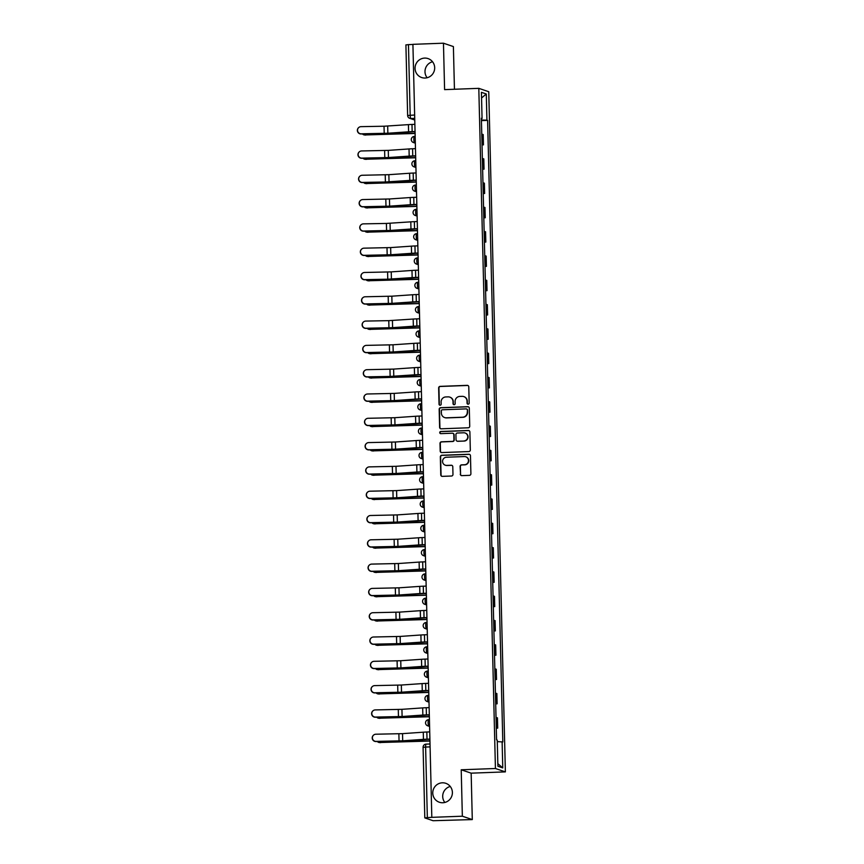 <?xml version="1.0" encoding="UTF-8"?>
<svg xmlns="http://www.w3.org/2000/svg" width="864" height="864" viewBox="0 0 864 864"><rect width="100%" height="100%" fill="white"/><g stroke="black" fill="none" stroke-linecap="round" stroke-linejoin="round"><path stroke-width="1.3" d="M468.137 404.19A1.069 1.048 -71.3 0 0 469.174 403.078L468.774 386.834A1.534 1.501 -71.3 0 0 467.23 385.355L440.122 386.37A1.534 1.501 -71.3 0 0 438.653 387.958L439.042 404.201A1.069 1.048 -71.3 0 0 440.132 405.238A1.069 1.048 -71.3 0 0 441.158 404.125L441.104 402.019A4.903 4.806 -71.3 0 1 445.802 396.943L448.06 396.868A4.903 4.806 -71.3 0 1 453.006 401.576L453.049 403.682A1.069 1.048 -71.3 0 0 454.129 404.708A1.069 1.048 -71.3 0 0 455.166 403.607L455.112 401.501A4.903 4.806 -71.3 0 1 459.81 396.425L462.067 396.338A4.903 4.806 -71.3 0 1 467.014 401.058L467.057 403.153A1.069 1.048 -71.3 0 0 468.137 404.19M442.336 782.806A10.001 9.806 -71.3 0 0 439.366 802.246A10.001 9.806 -71.3 0 0 452.282 794.189A10.001 9.806 -71.3 0 0 442.336 782.806M450.263 786.467A10.001 9.806 -71.3 0 0 444.841 802.462M424.624 58.093A10.001 9.806 -71.3 0 0 421.654 77.533A10.001 9.806 -71.3 0 0 434.57 69.476A10.001 9.806 -71.3 0 0 424.624 58.093M432.551 61.754A10.001 9.806 -71.3 0 0 427.129 77.738M460.274 474.163A1.534 1.501 -71.3 0 0 461.819 475.632L469.433 475.351A1.534 1.501 -71.3 0 0 470.902 473.764L470.459 455.717A1.534 1.501 -71.3 0 0 468.914 454.248L441.806 455.263A1.534 1.501 -71.3 0 0 440.338 456.84L440.77 474.887A1.534 1.501 -71.3 0 0 442.314 476.356L451.505 476.021A1.534 1.501 -71.3 0 0 452.974 474.433L452.79 466.711A1.534 1.501 -71.3 0 0 451.246 465.242L446.688 465.404A4.104 4.018 -71.3 0 1 442.606 460.739A4.104 4.018 -71.3 0 1 446.483 457.229L464.335 456.559A4.104 4.018 -71.3 0 1 468.418 461.236A4.104 4.018 -71.3 0 1 464.53 464.746L461.56 464.854A1.534 1.501 -71.3 0 0 460.091 466.441L460.566 474.26A1.534 1.501 -71.3 0 0 461.441 475.6M495.428 768.506L461.214 769.781L462.348 816.21L431.816 817.344L412.916 44.334L443.459 43.2L444.593 89.629L478.807 88.344L495.428 768.506L505.375 771.887L488.754 91.724L478.807 88.344M468.266 427.788A1.534 1.501 -71.3 0 0 469.735 426.211L469.292 408.164A1.534 1.501 -71.3 0 0 467.748 406.696L440.64 407.7A1.534 1.501 -71.3 0 0 439.171 409.288L439.614 427.334A1.534 1.501 -71.3 0 0 441.158 428.803L468.266 427.788M469.876 431.946L470.318 449.982A1.534 1.501 -71.3 0 1 468.85 451.57L441.742 452.585A1.534 1.501 -71.3 0 1 440.197 451.105L440.003 443.383A1.534 1.501 -71.3 0 1 441.472 441.806L452.466 441.396A1.534 1.501 -71.3 0 0 453.935 439.808L453.816 434.678A1.534 1.501 -71.3 0 0 452.272 433.21L440.824 433.642A1.069 1.048 -71.3 0 1 439.754 432.41A1.069 1.048 -71.3 0 1 440.77 431.492L468.331 430.466A1.534 1.501 -71.3 0 1 469.876 431.946M462.348 816.21L472.295 819.58L433.058 820.714L424.807 817.895L423.079 747.328L425.617 747.058L427.345 817.625L424.807 817.895M454.442 89.262L453.395 46.57L443.459 43.2M472.295 819.58L471.161 773.161L505.375 771.887M431.816 817.344L427.345 817.625M405.961 44.928L408.456 44.615L410.184 115.182A3.121 0.572 87.9 0 0 410.832 118.498L414.763 119.826M412.927 44.453L408.456 44.615M482.015 144.461L482.566 144.558L482.317 134.276L481.766 134.168M482.317 134.276L483.192 134.579L483.451 144.86L482.026 144.914M482.566 144.558L483.451 144.86M482.62 169.214L484.045 169.16L483.786 158.879L482.36 158.479M482.609 168.761L484.045 169.16M483.214 193.514L484.639 193.46L484.38 183.179L482.954 182.779M483.203 193.061L484.639 193.46M483.808 217.814L485.233 217.771L484.974 207.49L483.548 207.079M483.797 217.361L485.233 217.771M484.402 242.125L485.827 242.071L485.568 231.79L484.142 231.379M484.391 241.661L485.827 242.071M484.996 266.425L486.421 266.371L486.162 256.09L484.736 255.69M484.985 265.972L486.421 266.371M485.59 290.725L487.015 290.671L486.756 280.39L485.33 279.99M485.579 290.272L487.015 290.671M486.184 315.025L487.609 314.982L487.35 304.7L485.924 304.29M486.173 314.572L487.609 314.982M486.778 339.336L488.203 339.282L487.944 329L486.518 328.59M486.767 338.872L488.203 339.282M487.372 363.636L488.797 363.582L488.538 353.3L487.112 352.901M487.361 363.182L488.797 363.582M487.966 387.936L489.391 387.882L489.132 377.6L487.706 377.201M487.955 387.482L489.391 387.882M488.56 412.236L489.985 412.193L489.726 401.9L488.3 401.501M488.549 411.782L489.985 412.193M489.154 436.547L490.579 436.493L490.32 426.211L488.894 425.801M489.143 436.082L490.579 436.493M489.748 460.847L491.173 460.793L490.914 450.511L489.488 450.112M489.737 460.393L491.173 460.793M490.342 485.147L491.767 485.093L491.508 474.811L490.082 474.412M490.331 484.693L491.767 485.093M490.936 509.447L492.361 509.393L492.102 499.111L490.676 498.712M490.925 508.993L492.361 509.393M491.53 533.758L492.955 533.704L492.696 523.422L491.27 523.012M491.519 533.293L492.955 533.704M492.124 558.058L493.549 558.004L493.29 547.722L491.864 547.322M492.113 557.604L493.549 558.004M492.718 582.358L494.143 582.304L493.884 572.022L492.458 571.622M492.707 581.904L494.143 582.304M493.312 606.658L494.737 606.604L494.478 596.322L493.052 595.922M493.301 606.204L494.737 606.604M493.906 630.968L495.331 630.914L495.072 620.633L493.646 620.222M493.895 630.504L495.331 630.914M494.5 655.268L495.925 655.214L495.666 644.933L494.24 644.533M494.489 654.815L495.925 655.214M495.094 679.568L496.519 679.514L496.26 669.233L494.834 668.833M495.083 679.115L496.519 679.514M495.688 703.868L497.113 703.814L496.854 693.533L495.428 693.133M495.677 703.415L497.113 703.814M496.282 728.179L497.707 728.125L497.448 717.844L496.022 717.433M496.271 727.715L497.707 728.125M481.388 118.584L482.058 118.498L481.421 92.329L486.292 93.971L486.929 120.15L481.421 120.02M497.286 741.625L502.805 741.96L487.609 120.377L486.929 120.15M502.124 741.733L502.762 767.902L497.891 766.249L497.254 740.081L496.573 739.854L481.378 118.26L482.058 118.498M461.214 769.781L471.161 773.161M481.432 120.604L487.609 120.377M486.292 93.971L481.561 97.988M497.826 763.668L502.762 767.902M467.921 404.168A1.069 1.048 -71.3 0 1 467.348 403.261L467.294 401.155A4.903 4.806 -71.3 0 0 464.054 396.684L463.763 396.587M449.755 397.116L450.047 397.213A4.903 4.806 -71.3 0 1 453.298 401.674L453.341 403.78A1.069 1.048 -71.3 0 0 453.913 404.698M467.899 385.495A1.534 1.501 -71.3 0 0 467.521 385.463L440.413 386.467A1.534 1.501 -71.3 0 0 438.944 388.055L439.333 404.298A1.069 1.048 -71.3 0 0 439.906 405.216M468.418 406.825A1.534 1.501 -71.3 0 0 468.04 406.793L440.932 407.797A1.534 1.501 -71.3 0 0 439.463 409.385L439.906 427.432A1.534 1.501 -71.3 0 0 440.77 428.771M467.23 409.925A1.069 1.048 -71.3 0 0 466.15 408.888L442.346 409.784A1.069 1.048 -71.3 0 0 441.32 410.886L441.374 413.111A4.903 4.806 -71.3 0 0 446.31 417.82L462.586 417.215A4.903 4.806 -71.3 0 0 467.284 412.139L467.521 410.022A1.069 1.048 -71.3 0 0 466.808 409.05L466.517 408.942M444.614 417.571L444.906 417.668A4.903 4.806 -71.3 0 0 446.602 417.917L446.31 417.82M467.521 410.022L467.575 412.236A4.903 4.806 -71.3 0 1 462.866 417.312L446.602 417.917M452.801 433.285L453.092 433.382A1.534 1.501 -71.3 0 1 454.097 434.786L454.226 439.906A1.534 1.501 -71.3 0 1 452.758 441.493L441.763 441.904A1.534 1.501 -71.3 0 0 440.294 443.48L440.478 451.202A1.534 1.501 -71.3 0 0 441.353 452.542M469.001 430.607A1.534 1.501 -71.3 0 0 468.623 430.564L441.061 431.6A1.069 1.048 -71.3 0 0 440.597 433.62M463.882 440.964A4.104 4.018 -71.3 0 0 465.091 432.994A4.104 4.018 -71.3 0 0 463.676 432.788L457.391 433.015A1.534 1.501 -71.3 0 0 455.922 434.603L456.041 439.733A1.534 1.501 -71.3 0 0 457.585 441.202L464.162 441.061A4.104 4.018 -71.3 0 0 465.383 433.091L465.091 432.994M457.056 441.126L457.348 441.223A1.534 1.501 -71.3 0 0 457.877 441.299L457.585 441.202M464.162 441.061L457.877 441.299M465.75 456.764L466.042 456.862A4.104 4.018 -71.3 0 1 464.821 464.843L461.851 464.951A1.534 1.501 -71.3 0 0 460.382 466.538L460.566 474.26M445.273 465.199L445.554 465.296A4.104 4.018 -71.3 0 0 446.98 465.502L446.688 465.404M451.915 465.372A1.534 1.501 -71.3 0 0 451.526 465.34L446.98 465.502M469.584 454.378A1.534 1.501 -71.3 0 0 469.206 454.345L442.087 455.36A1.534 1.501 -71.3 0 0 440.618 456.937L441.061 474.984A1.534 1.501 -71.3 0 0 441.936 476.323M365.764 135.054A3.596 3.218 96.6 0 1 365.267 135.043L364.37 134.935A3.596 3.218 -83.4 0 0 364.867 134.957L414.482 133.488A9.839 0.68 -1.4 0 0 415.098 133.477M362.47 133.931A3.596 3.218 -83.4 0 0 364.37 134.935M415.098 133.337L385.582 133.747L364.867 134.957M414.882 124.34L411.988 124.448A9.839 0.68 178.6 0 0 408.424 124.632L384.026 126.23L361.022 126.652A3.596 3.575 49.9 0 0 357.761 131.49A3.596 3.575 49.9 0 0 361.195 133.823L361.033 133.963A3.596 3.575 -130.1 0 1 358.625 127.634L358.798 127.483M415.055 131.652L388.973 133.326L361.033 133.963M415.055 131.512L412.16 131.62A9.839 0.68 178.6 0 0 408.596 131.803L387.86 133.24L361.195 133.823M366.358 159.365A3.596 3.218 96.6 0 1 365.861 159.343L364.964 159.246A3.596 3.218 -83.4 0 0 365.461 159.257L415.076 157.788A9.839 0.68 -1.4 0 0 415.692 157.788M363.064 158.242A3.596 3.218 -83.4 0 0 364.964 159.246M415.692 157.648L391.219 157.885L365.461 159.257M366.952 183.665A3.596 3.218 96.6 0 1 366.455 183.654L365.558 183.546A3.596 3.218 -83.4 0 0 366.055 183.557L415.67 182.099A9.839 0.68 -1.4 0 0 416.286 182.088M363.658 182.542A3.596 3.218 -83.4 0 0 365.558 183.546M416.286 181.948L391.813 182.185L366.055 183.557M415.476 148.64L412.582 148.748A9.839 0.68 178.6 0 0 409.018 148.943L388.271 150.379L361.616 150.952A3.596 3.575 49.9 0 0 358.355 155.79A3.596 3.575 49.9 0 0 361.789 158.123L361.627 158.263A3.596 3.575 -130.1 0 1 359.219 151.934L359.392 151.794M415.649 155.952L389.567 157.637L361.627 158.263M415.649 155.812L412.754 155.92A9.839 0.68 178.6 0 0 409.19 156.103L388.444 157.54L361.789 158.123M416.07 172.951L413.176 173.059A9.839 0.68 178.6 0 0 409.612 173.243L388.865 174.679L362.21 175.262A3.596 3.575 49.9 0 0 358.949 180.101A3.596 3.575 49.9 0 0 362.383 182.423L362.221 182.563A3.596 3.575 -130.1 0 1 359.813 176.234L359.986 176.094M416.243 180.252L390.161 181.937L362.221 182.563M416.243 180.112L413.348 180.22A9.839 0.68 178.6 0 0 409.784 180.403L385.398 182.002L362.383 182.423M367.546 207.965A3.596 3.218 96.6 0 1 367.049 207.954L366.152 207.846A3.596 3.218 -83.4 0 0 366.649 207.857L416.264 206.399A9.839 0.68 -1.4 0 0 416.88 206.388M364.252 206.842A3.596 3.218 -83.4 0 0 366.152 207.846M416.88 206.248L366.649 207.857M368.14 232.265A3.596 3.218 96.6 0 1 367.643 232.254L366.746 232.146A3.596 3.218 -83.4 0 0 367.243 232.168L416.858 230.699A9.839 0.68 -1.4 0 0 417.474 230.688M364.846 231.142A3.596 3.218 -83.4 0 0 366.746 232.146M417.474 230.548L387.958 230.958L367.243 232.168M368.734 256.576A3.596 3.218 96.6 0 1 368.237 256.554L367.34 256.457A3.596 3.218 -83.4 0 0 367.837 256.468L417.452 254.999A9.839 0.68 -1.4 0 0 418.068 254.999M365.44 255.452A3.596 3.218 -83.4 0 0 367.34 256.457M418.068 254.858L393.595 255.096L367.837 256.468M416.664 197.251L413.77 197.359A9.839 0.68 178.6 0 0 410.206 197.543L389.459 198.979L362.804 199.562A3.596 3.575 49.9 0 0 359.543 204.401A3.596 3.575 49.9 0 0 362.977 206.723L362.815 206.874A3.596 3.575 -130.1 0 1 360.407 200.534L360.58 200.394M416.837 204.563L390.755 206.237L362.815 206.874M416.837 204.412L413.942 204.52A9.839 0.68 178.6 0 0 410.378 204.714L389.632 206.15L362.977 206.723M417.247 221.551L414.364 221.659A9.839 0.68 178.6 0 0 410.8 221.843L386.402 223.441L363.398 223.862A3.596 3.575 49.9 0 0 360.137 228.701A3.596 3.575 49.9 0 0 363.571 231.034L363.409 231.174A3.596 3.575 -130.1 0 1 361.001 224.845L361.174 224.694M417.431 228.863L391.338 230.537L363.409 231.174M417.431 228.722L414.536 228.83A9.839 0.68 178.6 0 0 410.972 229.014L390.226 230.45L363.571 231.034M417.841 245.851L414.958 245.959A9.839 0.68 178.6 0 0 411.394 246.154L390.647 247.59L363.992 248.162A3.596 3.575 49.9 0 0 360.731 253.001A3.596 3.575 49.9 0 0 364.165 255.334L364.003 255.474A3.596 3.575 -130.1 0 1 361.595 249.145L361.768 249.005M418.025 253.163L387.007 255.053L364.003 255.474M418.025 253.022L415.13 253.13A9.839 0.68 178.6 0 0 411.566 253.314L390.82 254.75L364.165 255.334M418.435 270.162L415.552 270.27A9.839 0.68 178.6 0 0 411.988 270.454L391.241 271.89L364.586 272.473A3.596 3.575 49.9 0 0 361.325 277.301A3.596 3.575 49.9 0 0 364.759 279.634L364.597 279.774A3.596 3.575 -130.1 0 1 362.189 273.445L362.362 273.305M418.619 277.463L392.526 279.148L364.597 279.774M418.619 277.322L415.724 277.43A9.839 0.68 178.6 0 0 412.16 277.614L387.763 279.212L364.759 279.634M419.029 294.462L416.146 294.57A9.839 0.68 178.6 0 0 412.582 294.754L391.835 296.19L365.18 296.773A3.596 3.575 49.9 0 0 361.919 301.612A3.596 3.575 49.9 0 0 365.353 303.934L365.191 304.085A3.596 3.575 -130.1 0 1 362.783 297.745L362.956 297.605M419.213 301.774L393.12 303.448L365.191 304.085M419.213 301.622L416.318 301.73A9.839 0.68 178.6 0 0 412.754 301.925L392.008 303.361L365.353 303.934M419.623 318.762L416.74 318.87A9.839 0.68 178.6 0 0 413.176 319.054L388.778 320.652L365.774 321.073A3.596 3.575 49.9 0 0 362.513 325.912A3.596 3.575 49.9 0 0 365.947 328.244L365.785 328.385A3.596 3.575 -130.1 0 1 363.377 322.056L363.55 321.905M419.807 326.074L393.714 327.748L365.785 328.385M419.807 325.933L416.912 326.041A9.839 0.68 178.6 0 0 413.348 326.225L392.602 327.661L365.947 328.244M420.217 343.062L417.334 343.17A9.839 0.68 178.6 0 0 413.77 343.364L393.023 344.801L366.368 345.373A3.596 3.575 49.9 0 0 363.107 350.212A3.596 3.575 49.9 0 0 366.541 352.544L366.368 352.685A3.596 3.575 -130.1 0 1 363.971 346.356L364.144 346.216M420.401 350.374L389.383 352.264L366.368 352.685M420.401 350.233L417.506 350.341A9.839 0.68 178.6 0 0 413.942 350.525L393.196 351.961L366.541 352.544M420.811 367.373L417.928 367.481A9.839 0.68 178.6 0 0 414.364 367.664L393.617 369.101L366.962 369.684A3.596 3.575 49.9 0 0 363.701 374.512A3.596 3.575 49.9 0 0 367.135 376.844L366.962 376.985A3.596 3.575 -130.1 0 1 364.565 370.656L364.738 370.516M420.995 374.674L394.902 376.358L366.962 376.985M420.995 374.533L418.1 374.641A9.839 0.68 178.6 0 0 414.536 374.825L390.139 376.423L367.135 376.844M421.405 391.673L418.522 391.781A9.839 0.68 178.6 0 0 414.958 391.964L394.211 393.401L367.556 393.984A3.596 3.575 49.9 0 0 364.295 398.822A3.596 3.575 49.9 0 0 367.729 401.144L367.556 401.296A3.596 3.575 -130.1 0 1 365.159 394.956L365.332 394.816M421.589 398.984L395.496 400.658L367.556 401.296M421.589 398.833L418.694 398.941A9.839 0.68 178.6 0 0 415.13 399.136L394.384 400.572L367.729 401.144M421.999 415.973L419.116 416.081A9.839 0.68 178.6 0 0 415.552 416.264L394.805 417.701L368.15 418.284A3.596 3.575 49.9 0 0 364.889 423.122A3.596 3.575 49.9 0 0 368.323 425.455L368.15 425.596A3.596 3.575 -130.1 0 1 365.753 419.267L365.926 419.116M422.183 423.284L396.09 424.958L368.15 425.596M422.183 423.144L419.288 423.252A9.839 0.68 178.6 0 0 415.724 423.436L394.978 424.872L368.323 425.455M422.593 440.273L419.71 440.381A9.839 0.68 178.6 0 0 416.146 440.564L395.399 442.012L368.744 442.584A3.596 3.575 49.9 0 0 365.483 447.422A3.596 3.575 49.9 0 0 368.917 449.755L368.744 449.896A3.596 3.575 -130.1 0 1 366.347 443.567L366.52 443.426M422.777 447.584L396.684 449.258L368.744 449.896M422.777 447.444L419.882 447.552A9.839 0.68 178.6 0 0 416.318 447.736L395.572 449.172L368.917 449.755M423.187 464.584L420.304 464.692A9.839 0.68 178.6 0 0 416.74 464.875L395.993 466.312L369.338 466.884A3.596 3.575 49.9 0 0 366.077 471.722A3.596 3.575 49.9 0 0 369.511 474.055L369.338 474.196A3.596 3.575 -130.1 0 1 366.941 467.867L367.114 467.726M423.371 471.884L397.278 473.569L369.338 474.196M423.371 471.744L420.476 471.852A9.839 0.68 178.6 0 0 416.912 472.036L396.166 473.472L369.511 474.055M423.781 488.884L420.898 488.992A9.839 0.68 178.6 0 0 417.334 489.175L396.587 490.612L369.932 491.195A3.596 3.575 49.9 0 0 366.671 496.033A3.596 3.575 49.9 0 0 370.105 498.355L369.932 498.506A3.596 3.575 -130.1 0 1 367.535 492.167L367.708 492.026M423.965 496.184L397.872 497.869L369.932 498.506M423.965 496.044L421.07 496.152A9.839 0.68 178.6 0 0 417.506 496.346L396.76 497.783L370.105 498.355M424.375 513.184L421.492 513.292A9.839 0.68 178.6 0 0 417.928 513.475L397.181 514.912L370.526 515.495A3.596 3.575 49.9 0 0 367.265 520.333A3.596 3.575 49.9 0 0 370.699 522.666L370.526 522.806A3.596 3.575 -130.1 0 1 368.129 516.467L368.302 516.326M424.559 520.495L398.466 522.169L370.526 522.806M424.559 520.355L421.664 520.463A9.839 0.68 178.6 0 0 418.1 520.646L397.354 522.083L370.699 522.666M424.969 537.484L422.086 537.592A9.839 0.68 178.6 0 0 418.522 537.775L397.775 539.222L371.12 539.795A3.596 3.575 49.9 0 0 367.859 544.633A3.596 3.575 49.9 0 0 371.293 546.966L371.12 547.106A3.596 3.575 -130.1 0 1 368.723 540.778L368.896 540.626M425.153 544.795L399.06 546.469L371.12 547.106M425.153 544.655L422.258 544.763A9.839 0.68 178.6 0 0 418.694 544.946L397.948 546.383L371.293 546.966M425.563 561.794L422.68 561.902A9.839 0.68 178.6 0 0 419.116 562.086L398.369 563.522L371.714 564.095A3.596 3.575 49.9 0 0 368.453 568.933A3.596 3.575 49.9 0 0 371.887 571.266L371.714 571.406A3.596 3.575 -130.1 0 1 369.317 565.078L369.49 564.937M425.747 569.095L399.654 570.78L371.714 571.406M425.747 568.955L422.852 569.063A9.839 0.68 178.6 0 0 419.288 569.246L398.542 570.683L371.887 571.266M426.157 586.094L423.274 586.202A9.839 0.68 178.6 0 0 419.71 586.386L398.963 587.822L372.308 588.406A3.596 3.575 49.9 0 0 369.047 593.244A3.596 3.575 49.9 0 0 372.481 595.566L372.308 595.706A3.596 3.575 -130.1 0 1 369.911 589.378L370.084 589.237M426.341 593.395L400.248 595.08L372.308 595.706M426.341 593.255L423.446 593.363A9.839 0.68 178.6 0 0 419.882 593.546L399.136 594.994L372.481 595.566M426.751 610.394L423.868 610.502A9.839 0.68 178.6 0 0 420.304 610.686L399.557 612.122L372.902 612.706A3.596 3.575 49.9 0 0 369.641 617.544A3.596 3.575 49.9 0 0 373.075 619.866L372.902 620.017A3.596 3.575 -130.1 0 1 370.505 613.678L370.678 613.537M426.935 617.706L400.842 619.38L372.902 620.017M426.935 617.566L424.04 617.674A9.839 0.68 178.6 0 0 420.476 617.857L399.73 619.294L373.075 619.866M427.345 634.694L424.462 634.802A9.839 0.68 178.6 0 0 420.898 634.986L400.151 636.433L373.496 637.006A3.596 3.575 49.9 0 0 370.235 641.844A3.596 3.575 49.9 0 0 373.669 644.177L373.496 644.317A3.596 3.575 -130.1 0 1 371.099 637.988L371.272 637.837M427.529 642.006L401.436 643.68L373.496 644.317M427.529 641.866L424.634 641.974A9.839 0.68 178.6 0 0 421.07 642.157L400.324 643.594L373.669 644.177M369.328 280.876A3.596 3.218 96.6 0 1 368.831 280.854L367.934 280.757A3.596 3.218 -83.4 0 0 368.431 280.768L418.046 279.31A9.839 0.68 -1.4 0 0 418.662 279.299M366.034 279.752A3.596 3.218 -83.4 0 0 367.934 280.757M418.662 279.158L394.189 279.396L368.431 280.768M369.922 305.176A3.596 3.218 96.6 0 1 369.425 305.165L368.528 305.057A3.596 3.218 -83.4 0 0 369.025 305.068L418.64 303.61A9.839 0.68 -1.4 0 0 419.256 303.599M366.628 304.052A3.596 3.218 -83.4 0 0 368.528 305.057M419.256 303.458L369.025 305.068M370.516 329.476A3.596 3.218 96.6 0 1 370.019 329.465L369.122 329.357A3.596 3.218 -83.4 0 0 369.619 329.378L419.234 327.91A9.839 0.68 -1.4 0 0 419.85 327.899M367.222 328.352A3.596 3.218 -83.4 0 0 369.122 329.357M419.85 327.758L390.334 328.169L369.619 329.378M371.11 353.786A3.596 3.218 96.6 0 1 370.613 353.765L369.716 353.668A3.596 3.218 -83.4 0 0 370.213 353.678L419.828 352.21A9.839 0.68 -1.4 0 0 420.444 352.21M367.816 352.663A3.596 3.218 -83.4 0 0 369.716 353.668M420.444 352.069L395.971 352.307L370.213 353.678M371.704 378.086A3.596 3.218 96.6 0 1 371.207 378.065L370.31 377.968A3.596 3.218 -83.4 0 0 370.807 377.978L420.422 376.52A9.839 0.68 -1.4 0 0 421.038 376.51M368.41 376.963A3.596 3.218 -83.4 0 0 370.31 377.968M421.038 376.369L396.565 376.607L370.807 377.978M372.298 402.386A3.596 3.218 96.6 0 1 371.801 402.376L370.904 402.268A3.596 3.218 -83.4 0 0 371.401 402.278L421.016 400.82A9.839 0.68 -1.4 0 0 421.632 400.81M369.004 401.263A3.596 3.218 -83.4 0 0 370.904 402.268M421.632 400.669L371.401 402.278M372.892 426.686A3.596 3.218 96.6 0 1 372.395 426.676L371.498 426.568A3.596 3.218 -83.4 0 0 371.995 426.589L421.61 425.12A9.839 0.68 -1.4 0 0 422.226 425.11M369.598 425.563A3.596 3.218 -83.4 0 0 371.498 426.568M422.226 424.969L392.71 425.38L371.995 426.589M373.486 450.986A3.596 3.218 96.6 0 1 372.989 450.976L372.092 450.878A3.596 3.218 -83.4 0 0 372.589 450.889L422.204 449.42A9.839 0.68 -1.4 0 0 422.82 449.42M370.192 449.874A3.596 3.218 -83.4 0 0 372.092 450.878M422.82 449.28L398.347 449.518L372.589 450.889M374.08 475.297A3.596 3.218 96.6 0 1 373.583 475.276L372.686 475.178A3.596 3.218 -83.4 0 0 373.183 475.189L422.798 473.731A9.839 0.68 -1.4 0 0 423.414 473.72M370.786 474.174A3.596 3.218 -83.4 0 0 372.686 475.178M423.414 473.58L398.941 473.818L373.183 475.189M374.674 499.597A3.596 3.218 96.6 0 1 374.177 499.586L373.28 499.478A3.596 3.218 -83.4 0 0 373.777 499.489L423.392 498.031A9.839 0.68 -1.4 0 0 424.008 498.02M371.38 498.474A3.596 3.218 -83.4 0 0 373.28 499.478M424.008 497.88L373.777 499.489M375.268 523.897A3.596 3.218 96.6 0 1 374.771 523.886L373.874 523.778A3.596 3.218 -83.4 0 0 374.371 523.8L423.986 522.331A9.839 0.68 -1.4 0 0 424.602 522.32M371.974 522.774A3.596 3.218 -83.4 0 0 373.874 523.778M424.602 522.18L395.086 522.59L374.371 523.8M375.862 548.197A3.596 3.218 96.6 0 1 375.365 548.186L374.468 548.089A3.596 3.218 -83.4 0 0 374.965 548.1L424.58 546.631A9.839 0.68 -1.4 0 0 425.196 546.631M372.568 547.085A3.596 3.218 -83.4 0 0 374.468 548.089M425.196 546.491L400.723 546.728L374.965 548.1M376.456 572.508A3.596 3.218 96.6 0 1 375.959 572.486L375.062 572.389A3.596 3.218 -83.4 0 0 375.559 572.4L425.174 570.942A9.839 0.68 -1.4 0 0 425.79 570.931M373.162 571.385A3.596 3.218 -83.4 0 0 375.062 572.389M425.79 570.791L401.317 571.028L375.559 572.4M377.05 596.808A3.596 3.218 96.6 0 1 376.553 596.797L375.656 596.689A3.596 3.218 -83.4 0 0 376.153 596.7L425.768 595.242A9.839 0.68 -1.4 0 0 426.384 595.231M373.756 595.685A3.596 3.218 -83.4 0 0 375.656 596.689M426.384 595.091L376.153 596.7M377.644 621.108A3.596 3.218 96.6 0 1 377.147 621.097L376.25 620.989A3.596 3.218 -83.4 0 0 376.747 621.011L426.362 619.542A9.839 0.68 -1.4 0 0 426.978 619.531M374.35 619.985A3.596 3.218 -83.4 0 0 376.25 620.989M426.978 619.391L397.462 619.801L376.747 621.011M378.238 645.408A3.596 3.218 96.6 0 1 377.741 645.397L376.844 645.3A3.596 3.218 -83.4 0 0 377.341 645.311L426.956 643.842A9.839 0.68 -1.4 0 0 427.572 643.842M374.944 644.285A3.596 3.218 -83.4 0 0 376.844 645.3M427.572 643.691L398.056 644.101L377.341 645.311M378.832 669.719A3.596 3.218 96.6 0 1 378.335 669.697L377.438 669.6A3.596 3.218 -83.4 0 0 377.935 669.611L427.55 668.142A9.839 0.68 -1.4 0 0 428.166 668.142M375.538 668.596A3.596 3.218 -83.4 0 0 377.438 669.6M428.166 668.002L403.693 668.239L377.935 669.611M379.426 694.019A3.596 3.218 96.6 0 1 378.929 694.008L378.032 693.9A3.596 3.218 -83.4 0 0 378.529 693.911L428.144 692.453A9.839 0.68 -1.4 0 0 428.76 692.442M376.132 692.896A3.596 3.218 -83.4 0 0 378.032 693.9M428.76 692.302L404.287 692.539L378.529 693.911M380.02 718.319A3.596 3.218 96.6 0 1 379.523 718.308L378.626 718.2A3.596 3.218 -83.4 0 0 379.123 718.222L428.738 716.753A9.839 0.68 -1.4 0 0 429.354 716.742M376.726 717.196A3.596 3.218 -83.4 0 0 378.626 718.2M429.354 716.602L399.838 717.012L379.123 718.222M380.614 742.619A3.596 3.218 96.6 0 1 380.117 742.608L379.22 742.511A3.596 3.218 -83.4 0 0 379.717 742.522L429.332 741.053A9.839 0.68 -1.4 0 0 429.948 741.053M377.32 741.496A3.596 3.218 -83.4 0 0 379.22 742.511M429.948 740.902L400.432 741.312L379.717 742.522M427.939 659.005L425.056 659.113A9.839 0.68 178.6 0 0 421.492 659.297L400.745 660.733L374.09 661.306A3.596 3.575 49.9 0 0 370.829 666.144A3.596 3.575 49.9 0 0 374.263 668.477L374.09 668.617A3.596 3.575 -130.1 0 1 371.693 662.288L371.866 662.148M428.123 666.306L402.03 667.991L374.09 668.617M428.123 666.166L425.228 666.274A9.839 0.68 178.6 0 0 421.664 666.457L400.918 667.894L374.263 668.477M428.533 683.305L425.65 683.413A9.839 0.68 178.6 0 0 422.086 683.597L401.339 685.033L374.684 685.616A3.596 3.575 49.9 0 0 371.423 690.455A3.596 3.575 49.9 0 0 374.857 692.777L374.684 692.917A3.596 3.575 -130.1 0 1 372.287 686.588L372.46 686.448M428.717 690.606L402.624 692.291L374.684 692.917M428.717 690.466L425.822 690.574A9.839 0.68 178.6 0 0 422.258 690.757L401.512 692.204L374.857 692.777M429.127 707.605L426.244 707.713A9.839 0.68 178.6 0 0 422.68 707.897L401.933 709.333L375.278 709.916A3.596 3.575 49.9 0 0 372.017 714.755A3.596 3.575 49.9 0 0 375.451 717.077L375.278 717.228A3.596 3.575 -130.1 0 1 372.881 710.888L373.054 710.748M429.311 714.917L403.218 716.591L375.278 717.228M429.311 714.776L426.416 714.884A9.839 0.68 178.6 0 0 422.852 715.068L402.106 716.504L375.451 717.077M429.721 731.905L426.838 732.013A9.839 0.68 178.6 0 0 423.274 732.197L402.527 733.644L375.872 734.216A3.596 3.575 49.9 0 0 372.611 739.055A3.596 3.575 49.9 0 0 376.045 741.388L375.872 741.528A3.596 3.575 -130.1 0 1 373.475 735.199L373.648 735.048M429.905 739.217L403.812 740.891L375.872 741.528M429.905 739.076L427.01 739.184A9.839 0.68 178.6 0 0 423.446 739.368L402.7 740.804L376.045 741.388M430.024 743.99L426.125 744.131A3.121 0.572 87.9 0 0 426.082 744.131A3.121 0.572 87.9 0 0 425.617 747.058L430.088 746.885M414.731 118.357L410.832 118.498A3.121 3.067 -71.3 0 1 407.689 115.495L414.644 115.02M496.228 703.523L495.968 693.241M495.634 679.212L495.374 668.93M495.04 654.912L494.78 644.63M494.446 630.612L494.186 620.33M493.852 606.312L493.592 596.03M493.258 582.001L492.998 571.72M492.664 557.701L492.404 547.42M492.07 533.401L491.821 523.12M491.476 509.101L491.227 498.82M490.882 484.79L490.633 474.509M490.288 460.49L490.039 450.209M489.694 436.19L489.445 425.909M489.1 411.89L488.851 401.609M488.506 387.58L488.257 377.298M487.912 363.28L487.663 352.998M487.318 338.98L487.069 328.698M486.724 314.68L486.475 304.398M486.13 290.38L485.881 280.098M485.536 266.069L485.287 255.787M484.942 241.769L484.693 231.487M484.348 217.469L484.099 207.187M483.754 193.169L483.505 182.887M483.16 168.858L482.911 158.576M496.822 727.823L496.562 717.541M429.581 725.922L428.749 725.944L429.592 726.235M429.43 719.69L428.598 719.723A3.121 0.572 87.9 0 0 428.555 719.712A3.121 0.572 87.9 0 0 428.101 722.747A3.121 0.572 87.9 0 0 428.749 725.944A3.121 3.067 108.7 0 1 427.669 725.792L429.592 726.44M428.987 701.611L428.155 701.644L428.998 701.924M427.075 701.492A3.121 3.121 0 0 1 427.972 695.412L428.004 695.412A3.121 0.572 87.9 0 0 427.972 695.412A3.121 0.572 87.9 0 0 427.507 698.447A3.121 0.572 87.9 0 0 428.155 701.644A3.121 3.067 108.7 0 1 427.075 701.492L428.998 702.14M428.393 677.311L427.561 677.344L428.404 677.624M426.481 677.182A3.121 3.121 0 0 1 427.378 671.101L427.41 671.112A3.121 0.572 87.9 0 0 427.378 671.101A3.121 0.572 87.9 0 0 426.913 674.136A3.121 0.572 87.9 0 0 427.561 677.344A3.121 3.067 108.7 0 1 426.481 677.182L428.404 677.84M427.799 653.011L426.967 653.044L427.81 653.324M425.887 652.882A3.121 3.121 0 0 1 426.784 646.801L426.816 646.812A3.121 0.572 87.9 0 0 426.784 646.801A3.121 0.572 87.9 0 0 426.319 649.836A3.121 0.572 87.9 0 0 426.967 653.044A3.121 3.067 108.7 0 1 425.887 652.882L427.81 653.53M427.205 628.711L426.373 628.744L427.216 629.024M425.293 628.582A3.121 3.121 0 0 1 426.19 622.501L426.222 622.512A3.121 0.572 87.9 0 0 426.19 622.501A3.121 0.572 87.9 0 0 425.725 625.536A3.121 0.572 87.9 0 0 426.373 628.744A3.121 3.067 108.7 0 1 425.293 628.582L427.216 629.23M426.611 604.4L425.779 604.433L426.622 604.714M424.699 604.282A3.121 3.121 0 0 1 425.596 598.201L425.628 598.201A3.121 0.572 87.9 0 0 425.596 598.201A3.121 0.572 87.9 0 0 425.131 601.236A3.121 0.572 87.9 0 0 425.779 604.433A3.121 3.067 108.7 0 1 424.699 604.282L426.622 604.93M426.017 580.1L425.185 580.133L426.028 580.414M424.105 579.971A3.121 3.121 0 0 1 425.002 573.89L425.034 573.901A3.121 0.572 87.9 0 0 425.002 573.89A3.121 0.572 87.9 0 0 424.537 576.925A3.121 0.572 87.9 0 0 425.185 580.133A3.121 3.067 108.7 0 1 424.105 579.971L426.028 580.63M425.423 555.8L424.591 555.833L425.434 556.114M423.511 555.671A3.121 3.121 0 0 1 424.408 549.59L424.44 549.601A3.121 0.572 87.9 0 0 424.408 549.59A3.121 0.572 87.9 0 0 423.943 552.625A3.121 0.572 87.9 0 0 424.591 555.833A3.121 3.067 108.7 0 1 423.511 555.671L425.434 556.319M424.829 531.5L423.997 531.533L424.84 531.814M422.917 531.371A3.121 3.121 0 0 1 423.814 525.29L423.846 525.301A3.121 0.572 87.9 0 0 423.814 525.29A3.121 0.572 87.9 0 0 423.349 528.325A3.121 0.572 87.9 0 0 423.997 531.533A3.121 3.067 108.7 0 1 422.917 531.371L424.84 532.019M424.235 507.19L423.403 507.222L424.246 507.503M422.323 507.071A3.121 3.121 0 0 1 423.22 500.99L423.252 500.99A3.121 0.572 87.9 0 0 423.22 500.99A3.121 0.572 87.9 0 0 422.755 504.025A3.121 0.572 87.9 0 0 423.403 507.222A3.121 3.067 108.7 0 1 422.323 507.071L424.246 507.719M423.641 482.89L422.809 482.922L423.652 483.203M421.729 482.771A3.121 3.121 0 0 1 422.626 476.69L422.658 476.69A3.121 0.572 87.9 0 0 422.626 476.69A3.121 0.572 87.9 0 0 422.161 479.714A3.121 0.572 87.9 0 0 422.809 482.922A3.121 3.067 108.7 0 1 421.729 482.771L423.652 483.419M423.047 458.59L422.215 458.622L423.058 458.903M421.135 458.46A3.121 3.121 0 0 1 422.032 452.38L422.064 452.39A3.121 0.572 87.9 0 0 422.032 452.38A3.121 0.572 87.9 0 0 421.567 455.414A3.121 0.572 87.9 0 0 422.215 458.622A3.121 3.067 108.7 0 1 421.135 458.46L423.058 459.119M422.453 434.29L421.621 434.322L422.464 434.603M420.541 434.16A3.121 3.121 0 0 1 421.438 428.08L421.47 428.09A3.121 0.572 87.9 0 0 421.438 428.08A3.121 0.572 87.9 0 0 420.973 431.114A3.121 0.572 87.9 0 0 421.621 434.322A3.121 3.067 108.7 0 1 420.541 434.16L422.464 434.808M421.859 409.979L421.027 410.011L421.87 410.303M419.947 409.86A3.121 3.121 0 0 1 420.844 403.78L420.876 403.78A3.121 0.572 87.9 0 0 420.844 403.78A3.121 0.572 87.9 0 0 420.379 406.814A3.121 0.572 87.9 0 0 421.027 410.011A3.121 3.067 108.7 0 1 419.947 409.86L421.87 410.508M421.265 385.679L420.433 385.711L421.276 385.992M419.353 385.56A3.121 3.121 0 0 1 420.25 379.48L420.282 379.48A3.121 0.572 87.9 0 0 420.25 379.48A3.121 0.572 87.9 0 0 419.785 382.504A3.121 0.572 87.9 0 0 420.433 385.711A3.121 3.067 108.7 0 1 419.353 385.56L421.276 386.208M420.671 361.379L419.839 361.411L420.682 361.692M418.759 361.249A3.121 3.121 0 0 1 419.656 355.169L419.688 355.18A3.121 0.572 87.9 0 0 419.656 355.169A3.121 0.572 87.9 0 0 419.191 358.204A3.121 0.572 87.9 0 0 419.839 361.411A3.121 3.067 108.7 0 1 418.759 361.249L420.682 361.908M420.077 337.079L419.245 337.111L420.088 337.392M418.165 336.949A3.121 3.121 0 0 1 419.062 330.869L419.094 330.88A3.121 0.572 87.9 0 0 419.062 330.869A3.121 0.572 87.9 0 0 418.597 333.904A3.121 0.572 87.9 0 0 419.245 337.111A3.121 3.067 108.7 0 1 418.165 336.949L420.088 337.597M419.483 312.779L418.651 312.8L419.494 313.092M417.571 312.649A3.121 3.121 0 0 1 418.468 306.569L418.5 306.569A3.121 0.572 87.9 0 0 418.468 306.569A3.121 0.572 87.9 0 0 418.003 309.604A3.121 0.572 87.9 0 0 418.651 312.8A3.121 3.067 108.7 0 1 417.571 312.649L419.494 313.297M418.889 288.468L418.057 288.5L418.9 288.781M416.977 288.349A3.121 3.121 0 0 1 417.874 282.269L417.906 282.269A3.121 0.572 87.9 0 0 417.874 282.269A3.121 0.572 87.9 0 0 417.409 285.304A3.121 0.572 87.9 0 0 418.057 288.5A3.121 3.067 108.7 0 1 416.977 288.349L418.9 288.997M418.295 264.168L417.463 264.2L418.306 264.481M418.144 257.936L417.312 257.969A3.121 0.572 87.9 0 0 417.28 257.958A3.121 0.572 87.9 0 0 416.815 260.993A3.121 0.572 87.9 0 0 417.463 264.2A3.121 3.067 108.7 0 1 416.383 264.038L418.306 264.697M417.701 239.868L416.869 239.9L417.712 240.181M417.55 233.636L416.718 233.669A3.121 0.572 87.9 0 0 416.686 233.658A3.121 0.572 87.9 0 0 416.221 236.693A3.121 0.572 87.9 0 0 416.869 239.9A3.121 3.067 108.7 0 1 415.789 239.738L417.712 240.386M417.107 215.568L416.275 215.59L417.118 215.881M416.956 209.336L416.124 209.358A3.121 0.572 87.9 0 0 416.092 209.358A3.121 0.572 87.9 0 0 415.627 212.393A3.121 0.572 87.9 0 0 416.275 215.59A3.121 3.067 108.7 0 1 415.195 215.438L417.118 216.086M416.513 191.257L415.681 191.29L416.524 191.57M414.601 191.138A3.121 3.121 0 0 1 415.498 185.058L415.53 185.058A3.121 0.572 87.9 0 0 415.498 185.058A3.121 0.572 87.9 0 0 415.033 188.093A3.121 0.572 87.9 0 0 415.681 191.29A3.121 3.067 108.7 0 1 414.601 191.138L416.524 191.786M415.919 166.957L415.087 166.99L415.93 167.27M414.007 166.828A3.121 3.121 0 0 1 414.904 160.747L414.936 160.758A3.121 0.572 87.9 0 0 414.904 160.747A3.121 0.572 87.9 0 0 414.439 163.782A3.121 0.572 87.9 0 0 415.087 166.99A3.121 3.067 108.7 0 1 414.007 166.828L415.93 167.486M415.325 142.657L414.493 142.69L415.336 142.97M413.413 142.528A3.121 3.121 0 0 1 414.31 136.447L414.342 136.458A3.121 0.572 87.9 0 0 414.31 136.447A3.121 0.572 87.9 0 0 413.845 139.482A3.121 0.572 87.9 0 0 414.493 142.69A3.121 3.067 108.7 0 1 413.413 142.528L415.336 143.176M423.133 747.36L423.079 747.328A3.121 3.121 0 0 1 426.082 744.131L430.024 743.98M414.86 131.663L414.904 133.348M412.16 131.62L411.988 124.448M387.86 133.24L387.677 126.068M408.596 131.803L408.424 124.632M384.21 133.391L384.026 126.23M415.454 155.963L415.498 157.648M416.048 180.263L416.092 181.948M412.754 155.92L412.582 148.748M388.444 157.54L388.271 150.379M409.19 156.103L409.018 148.943M384.804 157.691L384.62 150.53M413.348 180.22L413.176 173.059M389.038 181.84L388.865 174.679M409.784 180.403L409.612 173.243M385.398 182.002L385.214 174.83M416.642 204.563L416.686 206.248M417.236 228.863L417.28 230.558M417.83 253.174L417.874 254.858M413.942 204.52L413.77 197.359M389.632 206.15L389.459 198.979M410.378 204.714L410.206 197.543M385.992 206.302L385.808 199.13M414.536 228.83L414.364 221.659M390.226 230.45L390.053 223.279M410.972 229.014L410.8 221.843M386.586 230.602L386.402 223.441M415.13 253.13L414.958 245.959M390.82 254.75L390.647 247.59M411.566 253.314L411.394 246.154M387.18 254.902L386.996 247.741M415.724 277.43L415.552 270.27M391.414 279.05L391.241 271.89M412.16 277.614L411.988 270.454M387.763 279.212L387.59 272.041M416.318 301.73L416.146 294.57M392.008 303.361L391.835 296.19M412.754 301.925L412.582 294.754M388.357 303.512L388.184 296.341M416.912 326.041L416.74 318.87M392.602 327.661L392.429 320.49M413.348 326.225L413.176 319.054M388.951 327.812L388.778 320.652M417.506 350.341L417.334 343.17M393.196 351.961L393.023 344.801M413.942 350.525L413.77 343.364M389.545 352.112L389.372 344.952M418.1 374.641L417.928 367.481M393.79 376.261L393.617 369.101M414.536 374.825L414.364 367.664M390.139 376.423L389.966 369.252M418.694 398.941L418.522 391.781M394.384 400.572L394.211 393.401M415.13 399.136L414.958 391.964M390.733 400.723L390.56 393.552M419.288 423.252L419.116 416.081M394.978 424.872L394.805 417.701M415.724 423.436L415.552 416.264M391.327 425.023L391.154 417.852M419.882 447.552L419.71 440.381M395.572 449.172L395.399 442.012M416.318 447.736L416.146 440.564M391.921 449.323L391.748 442.163M420.476 471.852L420.304 464.692M396.166 473.472L395.993 466.312M416.912 472.036L416.74 464.875M392.515 473.623L392.342 466.463M421.07 496.152L420.898 488.992M396.76 497.783L396.587 490.612M417.506 496.346L417.334 489.175M393.109 497.934L392.936 490.763M421.664 520.463L421.492 513.292M397.354 522.083L397.181 514.912M418.1 520.646L417.928 513.475M393.703 522.234L393.53 515.063M422.258 544.763L422.086 537.592M397.948 546.383L397.775 539.222M418.694 544.946L418.522 537.775M394.297 546.534L394.124 539.374M422.852 569.063L422.68 561.902M398.542 570.683L398.369 563.522M419.288 569.246L419.116 562.086M394.891 570.834L394.718 563.674M423.446 593.363L423.274 586.202M399.136 594.994L398.963 587.822M419.882 593.546L419.71 586.386M395.485 595.145L395.312 587.974M424.04 617.674L423.868 610.502M399.73 619.294L399.557 612.122M420.476 617.857L420.304 610.686M396.079 619.445L395.906 612.274M424.634 641.974L424.462 634.802M400.324 643.594L400.151 636.433M421.07 642.157L420.898 634.986M396.673 643.745L396.5 636.584M418.424 277.474L418.468 279.158M419.018 301.774L419.062 303.458M419.612 326.074L419.656 327.769M420.206 350.384L420.25 352.069M420.8 374.684L420.844 376.369M421.394 398.984L421.438 400.669M421.988 423.284L422.032 424.969M422.582 447.595L422.626 449.28M423.176 471.895L423.22 473.58M423.77 496.195L423.814 497.88M424.364 520.495L424.408 522.18M424.958 544.806L425.002 546.491M425.552 569.106L425.596 570.791M426.146 593.406L426.19 595.091M426.74 617.706L426.784 619.391M427.334 642.017L427.378 643.702M427.928 666.317L427.972 668.002M428.522 690.617L428.566 692.302M429.116 714.917L429.16 716.602M429.71 739.228L429.754 740.912M425.228 666.274L425.056 659.113M400.918 667.894L400.745 660.733M421.664 666.457L421.492 659.297M397.267 668.045L397.094 660.884M425.822 690.574L425.65 683.413M401.512 692.204L401.339 685.033M422.258 690.757L422.086 683.597M397.861 692.356L397.688 685.184M426.416 714.884L426.244 707.713M402.106 716.504L401.933 709.333M422.852 715.068L422.68 707.897M398.455 716.656L398.282 709.484M427.01 739.184L426.838 732.013M402.7 740.804L402.527 733.644M423.446 739.368L423.274 732.197M399.049 740.956L398.876 733.795M416.956 209.326L416.092 209.358A3.121 3.121 0 0 0 415.195 215.438M417.55 233.626L416.686 233.658A3.121 3.121 0 0 0 415.789 239.738M418.144 257.926L417.28 257.958A3.121 3.121 0 0 0 416.383 264.038M429.43 719.68L428.555 719.712A3.121 3.121 0 0 0 427.669 725.792M414.774 120.042L409.752 118.336A3.121 3.121 0 0 1 407.635 115.463L405.907 44.885"/></g></svg>

